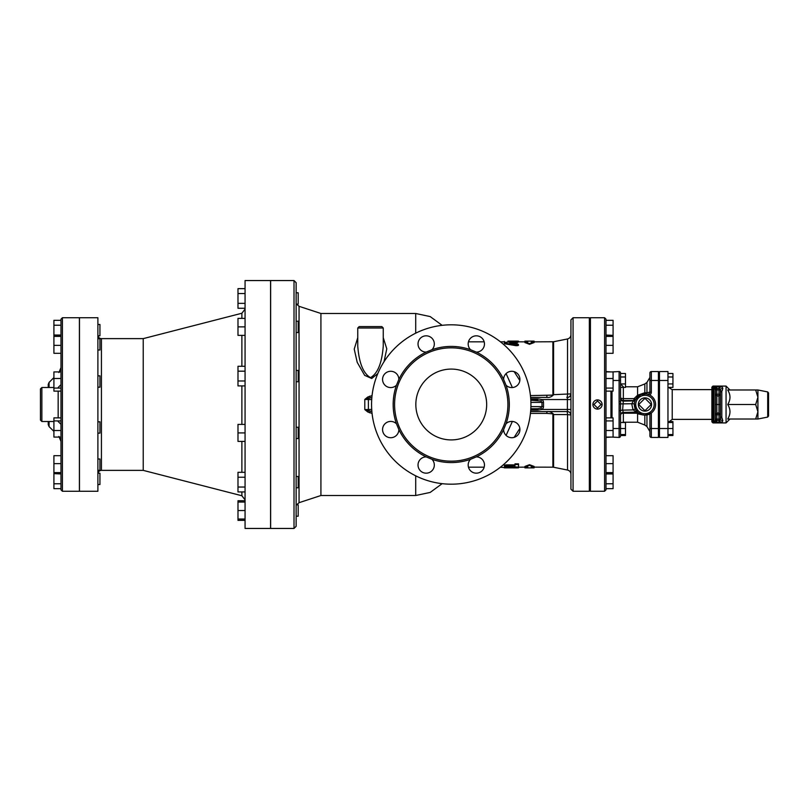 <?xml version="1.0" encoding="UTF-8"?>
<svg xmlns="http://www.w3.org/2000/svg" width="809" height="809" viewBox="0 0 809 809"><rect width="100%" height="100%" fill="white"/><g stroke="black" fill="none" stroke-linecap="round" stroke-linejoin="round"><path stroke-width="1.21" d="M514.989 464.518L518.529 464.518L518.529 467.096L506.141 466.439C503.855 466.176 503.855 465.893 506.141 465.569L514.989 465.569L514.989 463.85L518.529 463.85L518.529 464.518M506.141 466.439C503.855 466.176 503.855 465.893 506.141 465.569L506.141 464.892L514.989 464.892M506.141 465.741C503.855 465.488 503.855 465.205 506.141 464.892M514.989 466.439L514.989 467.096M518.529 463.85L518.529 466.399M516.759 467.875C519.044 467.845 519.044 467.784 516.759 467.703L504.361 467.855L516.759 467.875C519.044 467.845 519.044 467.784 516.759 467.703L516.759 467.359M518.529 467.106L518.529 467.814M504.361 467.855L504.361 467.147L514.989 466.995M500.437 467.177L504.361 467.582M518.529 345.16L517.618 343.997L509.69 342.814L518.529 341.631L517.618 342.541L511.864 343.107M507.91 341.115L516.759 341.125C519.044 341.155 519.044 341.216 516.759 341.297M517.618 342.541L517.618 341.843C519.044 341.55 518.468 341.418 515.899 341.449L505.595 342.308L504.361 342.116L504.361 341.418M507.91 342.065L507.91 341.418M517.618 344.674C519.044 345.352 518.468 345.676 515.899 345.665L505.595 343.936L505.595 343.259C503.987 342.895 503.987 342.581 505.595 342.308C503.987 342.581 503.987 342.895 505.595 343.259L515.899 345.008C518.468 345.018 519.044 344.685 517.618 343.997M505.595 343.936C503.987 343.582 503.987 343.269 505.595 342.996M534.112 467.177L534.112 467.865L531.28 467.885L531.28 467.127L534.112 467.127L529.511 465.377L524.91 467.127L527.741 467.127L527.741 467.885L524.91 467.865L524.91 467.177M518.529 467.177L527.741 467.127M529.511 465.377L529.511 464.7L524.91 466.429L524.91 467.127M529.511 464.7L534.112 466.429L534.112 467.127M531.28 467.127L552.881 467.177L552.881 414.299L553.578 414.562L553.285 413.895L546.884 413.409L546.884 411.579C549.099 411.245 551.232 412.014 553.285 413.895M534.112 341.823L534.112 341.135L531.28 341.115L531.28 341.873L534.112 341.873L529.511 343.623L524.91 341.873L527.741 341.873L527.741 341.115L524.91 341.135L524.91 341.823M527.741 341.873L518.529 341.823M534.112 341.873L534.112 342.571L529.511 344.3L524.91 342.571L524.91 341.873M529.511 344.3L529.511 343.623M540.847 400.961L530.815 400.253L537.722 400.253L537.722 398.837L541.959 399.545L540.847 400.961L541.99 402.376L541.99 406.624L540.847 408.039L537.722 408.747L537.722 410.163L541.959 409.455A6.007 4.247 0 0 0 543.496 406.624L543.496 402.376A6.007 4.247 0 0 0 541.959 399.545L567.402 399.545L567.372 397.421A3.539 3.418 90 0 0 570.79 394.023A3.539 3.418 -90 0 1 567.372 397.421L567.402 397.421A3.539 3.539 -0 0 0 570.942 393.882L552.881 394.701L553.578 394.438L553.578 341.752L531.28 341.873M547.612 413.409L530.431 413.409M546.884 395.591L546.884 397.421C549.099 397.755 551.232 396.986 553.285 395.105L530.431 395.591M552.881 467.177L553.578 467.248L553.578 414.562L567.524 414.592A3.539 0.698 90 0 0 566.836 411.579L546.884 411.579M553.578 467.248L567.524 470.039L567.524 414.592L570.79 414.977A3.539 3.418 90 0 0 567.372 411.579A3.539 3.418 -90 0 1 570.79 414.977L570.942 415.118A3.539 3.539 0 0 0 567.402 411.579L567.402 409.455L541.959 409.455L540.847 408.039M553.578 394.438L553.578 341.752L567.524 338.961L567.524 394.408A3.539 0.698 -90 0 1 566.836 397.421M570.942 404.5L570.942 489.142L573.065 491.265L573.065 317.735L570.942 319.858L570.942 404.5M514.15 437.366L519.843 428.457M530.613 411.579L567.372 411.579M546.884 397.421L530.613 397.421M431.945 349.721L426.161 352.117A58.076 58.076 0 0 0 398.867 379.421L396.471 385.195A58.076 58.076 0 0 0 396.471 423.805L398.867 429.579A58.076 58.076 0 0 0 426.161 456.883L431.945 459.279A58.076 58.076 0 0 0 470.555 459.279L476.329 456.883A58.076 58.076 0 0 0 503.633 429.579L506.019 423.805A58.076 58.076 0 0 0 506.019 385.195L503.633 379.421A58.076 58.076 0 0 0 476.329 352.117L470.555 349.721A58.076 58.076 0 0 0 431.945 349.721A8.141 8.141 0 0 0 430.246 336.918A8.141 8.141 0 0 0 418.304 341.863A8.141 8.141 0 0 0 426.161 352.117M394.58 404.5A56.66 56.66 0 0 0 479.575 453.566A56.66 56.66 0 0 0 479.575 355.434A56.66 56.66 0 0 0 394.58 404.5M371.564 404.5A79.676 79.676 0 0 1 491.083 335.492A79.676 79.676 0 0 1 491.083 473.508A79.676 79.676 0 0 1 371.564 404.5M506.019 385.195A8.141 8.141 0 0 0 518.832 383.496A8.141 8.141 0 0 0 513.887 371.564A8.141 8.141 0 0 0 503.633 379.421M503.633 429.579A8.141 8.141 0 0 0 513.887 437.436A8.141 8.141 0 0 0 518.832 425.504A8.141 8.141 0 0 0 506.019 423.805M470.555 459.279A8.141 8.141 0 0 0 472.244 472.082A8.141 8.141 0 0 0 484.187 467.137A8.141 8.141 0 0 0 476.329 456.883M426.161 456.883A8.141 8.141 0 0 0 418.304 467.137A8.141 8.141 0 0 0 430.246 472.082A8.141 8.141 0 0 0 431.945 459.279M396.471 423.805A8.141 8.141 0 0 0 383.658 425.504A8.141 8.141 0 0 0 388.603 437.436A8.141 8.141 0 0 0 398.867 429.579M398.867 379.421A8.141 8.141 0 0 0 388.603 371.564A8.141 8.141 0 0 0 383.658 383.496A8.141 8.141 0 0 0 396.471 385.195M476.329 352.117A8.141 8.141 0 0 0 484.187 341.863A8.141 8.141 0 0 0 472.244 336.918A8.141 8.141 0 0 0 470.555 349.721M415.836 404.5A35.414 35.414 0 0 1 468.957 373.829A35.414 35.414 0 0 1 468.957 435.171A35.414 35.414 0 0 1 415.836 404.5M512.37 421.449L506.09 435.414M506.09 373.586L512.37 387.551M294.011 528.449L270.641 528.449L270.641 280.551L294.011 280.551L294.011 528.449L296.134 526.325L296.134 282.675L294.011 280.551M371.877 411.488L364.798 409.576L364.798 399.424L368.388 399.545A2.124 1.062 90 0 1 368.631 398.18L367.822 396.997L364.798 399.424L371.877 397.512M372.059 395.621L367.822 396.997M371.715 409.455L364.798 409.576L367.822 412.003L372.059 413.379M442.149 325.339L430.196 316.582L415.705 313.488L320.92 313.488L320.92 495.512L415.705 495.512L415.705 475.813M357.75 337.707L354.221 349.094L357.204 362.301L364.657 375.346L371.715 378.501L377.813 373.566M384.022 361.724L386.783 348.831L383.254 337.707M371.715 399.545L368.388 399.545L368.388 409.455A2.124 1.062 90 0 0 368.631 410.82L367.822 412.003M381.838 326.593L359.176 326.593L357.75 328.009L383.254 328.009L381.838 326.593M383.254 328.009L383.254 346.11C382.455 355.849 380.311 371.988 370.502 377.641C360.693 371.998 358.549 355.849 357.75 346.11L357.75 345.959M573.065 317.735L589.356 317.735L589.356 491.265L573.065 491.265M519.843 380.543L514.15 371.634M537.722 408.747L530.815 408.747L537.722 408.747M296.134 292.797L298.187 292.797L298.187 304.123L296.134 304.123M245.066 303.365L237.988 303.365L237.988 288.641L245.066 288.641M245.066 308.269L237.988 308.269L237.988 303.365M245.066 293.556L237.988 293.556M296.134 321.203L298.187 321.203L298.187 332.539L296.134 332.539M245.066 335.371L237.988 335.371L237.988 318.372L245.066 318.372M245.066 326.876L237.988 326.876M296.134 370.421L298.187 370.421L298.187 381.757L296.134 381.757M245.066 385.903L237.988 385.903L237.988 366.275L245.066 366.275M245.066 371.179L237.988 371.179M245.066 380.988L237.988 380.988M296.134 427.243L298.187 427.243L298.187 438.579L296.134 438.579M245.066 424.412L237.988 424.412L237.988 432.916L245.066 432.916M245.066 441.411L237.988 441.411L237.988 432.916M296.134 476.461L298.187 476.461L298.187 487.797L296.134 487.797M245.066 472.314L237.988 472.314L237.988 477.219L245.066 477.219M245.066 487.038L237.988 487.038L237.988 477.219M245.066 491.943L237.988 491.943L237.988 487.038M296.134 504.877L298.187 504.877L298.187 516.203L296.134 516.203M245.066 502.045L237.988 502.045L237.988 500.731L245.066 500.731M245.066 510.54L237.988 510.54L237.988 502.045M245.066 519.044L237.988 519.044L237.988 510.54M245.066 520.359L237.988 520.359L237.988 519.044M97.889 317.735L97.889 491.265L79.474 491.265L79.474 317.735L97.889 317.735M97.889 473.912C98.101 471.758 99.285 470.575 101.428 470.373L101.428 338.627L143.223 338.627L143.223 470.373L241.881 495.755L245.066 499.871M245.066 528.449L245.066 280.551L270.57 280.551L270.57 528.449L245.066 528.449M97.889 324.47L99.942 324.47L99.942 335.796L97.96 335.796M60.988 325.228L53.91 325.228L53.91 320.313L60.988 320.313M60.988 335.037L53.91 335.037L53.91 325.228M60.988 335.371L53.91 335.037M97.889 338.668L99.942 338.668L99.942 350.004L97.889 350.004M60.988 345.362L53.91 345.362L53.91 335.371M60.988 353.3L53.91 353.3L53.91 345.362M60.988 336.392L53.91 336.392M97.889 375.851L99.942 375.851L99.942 387.187L97.889 387.187M60.988 388.087L53.91 388.087L53.91 371.918L60.988 371.918M60.988 391.121L53.91 391.121L53.91 388.087M60.988 378.491L53.91 378.491M97.889 421.813L99.942 421.813L99.942 433.149L97.889 433.149M60.988 437.082L53.91 437.082L53.91 417.879L60.988 417.879M60.988 420.913L53.91 420.913M60.988 430.509L53.91 430.509M97.889 458.996L99.942 458.996L99.942 470.332L97.889 470.332M60.988 473.629L53.91 473.629L53.91 455.7L60.988 455.7M60.988 463.638L53.91 463.638M60.988 472.608L53.91 472.608M97.96 473.204L99.942 473.204L99.942 484.53L97.889 484.53M60.988 473.963L53.91 473.629M60.988 483.772L53.91 483.772L53.91 473.963M60.988 488.687L53.91 488.687L53.91 483.772M60.988 319.151L60.988 489.849L62.404 491.265L62.404 317.735L60.988 319.151M62.404 317.735L79.403 317.735L79.403 491.265L62.404 491.265M40.45 404.5L40.45 420.083L41.866 421.499L41.866 387.501L40.45 388.917L40.45 404.5M48.237 421.499L48.237 424.573L48.237 421.499M48.237 387.501L48.237 384.427L48.237 387.501M602.108 404.5A4.601 4.601 0 0 1 595.202 408.484A4.601 4.601 0 0 1 595.202 400.516A4.601 4.601 0 0 1 602.108 404.5M593.958 404.5L597.507 400.961L601.047 404.5L597.507 408.039L593.958 404.5M570.942 470.332L570.942 458.996M604.586 491.265L590.418 491.265L590.418 317.735L604.586 317.735L604.586 491.265L606.002 489.849L606.002 319.151L604.586 317.735M570.942 484.53L570.942 473.204M570.942 433.149L570.942 421.813M570.942 387.187L570.942 375.851M570.942 350.004L570.942 338.668M570.942 335.796L570.942 324.47M613.08 420.913L606.002 420.913L606.002 417.879L613.08 417.879L613.08 437.082L606.002 437.082M606.002 463.638L613.08 463.638L613.08 488.687L606.002 488.687M606.002 455.7L613.08 455.7L613.08 463.638M606.002 473.629L613.08 473.629M606.002 472.608L613.08 472.608M606.002 430.509L613.08 430.509M606.002 371.918L613.08 371.918L613.08 391.121L606.002 391.121M606.002 388.087L613.08 388.087M606.002 378.491L613.08 378.491M606.002 335.371L613.08 335.371L613.08 353.3L606.002 353.3M606.002 345.362L613.08 345.362M606.002 336.392L613.08 336.392M606.002 335.037L613.08 335.371M606.002 325.228L613.08 325.228L613.08 335.037M606.002 320.313L613.08 320.313L613.08 325.228M606.002 483.772L613.08 483.772M606.002 473.963L613.08 473.963M606.002 437.436L610.957 437.082M606.002 371.564L610.957 371.918M610.957 391.121L610.957 417.879M638.756 404.5L644.955 410.699L651.154 404.5L644.955 398.301L638.756 404.5M651.579 404.5A6.624 6.624 0 0 1 641.648 410.234A6.624 6.624 0 0 1 641.648 398.766A6.624 6.624 0 0 1 651.579 404.5M620.523 387.41L625.478 387.41L625.478 383.941L620.523 383.941M620.523 376.984L625.478 376.984L625.478 383.941M620.523 373.505L625.478 373.505L625.478 376.984M625.478 422.207L625.478 435.495L620.523 435.495L620.523 428.537L625.478 428.537M620.523 422.52L625.478 422.52M620.523 434.564L625.478 434.564M634.337 404.5A10.628 10.628 0 0 0 650.274 413.702A10.628 10.628 0 0 0 650.274 395.298A10.628 10.628 0 0 0 634.337 404.5L634.357 403.833L631.687 403.731L633.053 409.91L636.713 412.105A2.124 2.103 130.3 0 1 638.089 412.6L635.5 409.334L634.357 403.833M636.339 411.771L636.744 413.207A2.124 0.728 130.1 0 1 638.109 412.62L641.952 414.693L644.813 415.118L651.336 412.994A10.628 10.628 0 0 0 649.748 395.014L647.321 394.145A2.124 2.124 102.8 0 0 649.91 392.072A2.124 2.124 0 0 1 647.321 394.145L645.774 393.912A2.124 1.203 94.4 0 0 646.957 392.78L644.813 392.739L637.593 395.207L634.054 398.604L633.781 400.485L631.687 403.731L620.554 403.903L620.523 372.979A1.416 1.416 0 0 0 619.107 371.564A1.416 1.416 0 0 1 620.523 372.979A1.416 1.416 0 0 0 619.107 371.564L619.107 380.463L620.523 380.463M641.244 394.549L645.774 393.912M641.952 414.693L637.593 413.793L637.593 422.207L623.355 422.207L623.355 412.428L622.627 410.153L623.355 400.485L633.781 400.485A2.124 2.114 28.7 0 0 635.641 399.393L640.546 394.832M634.984 400.829L635.459 399.727A2.124 2.114 26.7 0 1 633.568 400.89L623.355 401.133A2.831 2.821 0 0 1 620.523 398.311M613.08 380.463L619.107 380.463L619.107 401.486L620.523 401.486M635.5 409.334A2.124 0.607 -27.1 0 0 633.053 409.91L622.627 410.153A2.831 0.536 0 0 0 620.523 410.669L620.554 403.903L619.148 403.903L619.107 410.669L620.523 410.669L619.107 410.709L619.107 428.537L620.523 428.537L620.523 410.709M612.019 437.082L619.107 437.436A1.416 1.416 0 0 0 620.523 436.021A1.416 1.416 0 0 1 619.107 437.436A1.416 1.416 0 0 0 620.523 436.021M612.019 417.879L612.019 391.121M612.019 371.918L619.107 371.564M649.748 395.014A3.539 3.539 0 0 0 651.336 392.072L651.336 371.564A1.416 1.416 0 0 0 649.91 372.979L649.91 392.072L646.957 392.78L646.957 382.424L649.91 377.449M649.91 377.49L649.91 372.979M649.91 413.895L649.91 436.021A1.416 1.416 0 0 0 651.336 437.436L658.415 437.436L658.415 371.564L651.336 371.564M620.523 415.27C621.039 413.257 621.959 412.317 623.294 412.428L636.713 412.105M635.864 398.999A2.124 0.617 31.2 0 1 634.054 398.604L623.355 398.604L623.355 387.41M638.817 395.823A2.124 0.708 54.7 0 1 637.593 395.207L637.593 386.793L625.478 386.793M643.64 393.963A2.124 1.527 82.9 0 0 644.813 392.739L644.813 383.962L637.593 386.793M620.847 413.945A2.831 1.396 0 0 1 623.355 413.207L636.744 413.207L637.593 413.793M623.223 412.418A2.831 2.821 180 0 0 620.523 415.239M623.355 400.485A2.831 2.821 0 0 1 620.523 397.664A2.831 0.94 180 0 0 623.355 398.604L623.355 400.485M659.477 376.923L658.415 376.923M667.971 387.41L672.936 387.41L672.936 383.941L667.971 383.941M667.971 376.984L672.936 376.984L672.936 383.941M667.971 373.505L672.936 373.505L672.936 376.984M668.497 421.59L672.936 421.59L672.936 435.495L667.971 435.495M667.971 422.52L672.936 422.52M667.971 434.564L672.936 434.564M659.477 428.537L667.971 428.537L667.971 437.436L659.477 437.436L659.477 371.564L667.971 371.564L667.971 428.537L672.936 428.537M768.55 404.5L768.55 392.972L767.701 391.93L767.701 417.07L768.55 416.028L768.55 404.5M757.922 397.239L757.922 419.022L755.677 419.022L757.922 411.761L755.677 404.5L757.922 397.239L755.677 389.978L757.922 389.978L757.922 397.239M755.677 389.978L727.706 389.978C730.729 394.822 730.729 399.656 727.706 404.5L755.677 404.5M727.706 404.5C730.729 409.344 730.729 414.178 727.706 419.022L755.677 419.022M729.951 389.978L726.057 386.085L726.057 422.915L729.951 419.022M720.384 404.5L720.384 394.226L718.968 394.226L718.968 395.652A1.416 1.416 0 0 0 720.384 394.226L720.384 389.908A1.416 1.416 180 0 0 718.968 388.492L716.845 388.492L716.845 387.086A1.416 1.416 180 0 0 715.429 388.492L715.429 389.908L716.845 389.908L716.845 388.492A1.416 1.416 180 0 0 715.429 389.908L715.429 394.226L716.845 396.006L716.845 394.226L715.429 394.226A1.416 1.416 0 0 0 716.845 395.652L718.968 396.006L720.384 394.226L720.384 414.774L718.968 412.994L718.968 414.774L720.384 414.774L720.384 404.5L718.968 404.5L718.968 412.994L716.845 412.994L715.429 414.774L716.845 414.774L716.845 413.348A1.416 1.416 0 0 0 715.429 414.774L715.429 419.092A1.416 1.416 0 0 0 716.845 420.508L716.845 419.092L715.429 419.092L715.429 420.508L714.013 422.268L716.845 421.914A1.416 1.416 180 0 1 715.429 420.508L715.095 421.54M716.845 421.914L716.845 420.508L718.968 420.508A1.416 1.416 0 0 0 720.384 419.092L718.968 419.092L718.968 421.327L720.384 419.911L720.384 414.774A1.416 1.416 0 0 0 718.968 413.348L716.845 413.348L716.845 404.5L718.968 404.5L718.968 396.006L716.845 396.006L716.845 404.5L715.429 404.5L715.429 414.774M721.628 417.323L720.384 416.766M720.384 392.234L722.215 390.646L720.384 391.212M721.8 391.495L721.8 417.505L722.821 420.66L722.124 422.308L722.821 420.66L720.384 419.911M720.384 389.908L718.968 387.673L718.968 389.908L720.384 389.908L720.384 389.089L722.821 388.34L722.215 390.646M715.884 395.267L715.429 394.226L715.429 404.5M716.845 387.086L714.438 386.692L722.124 386.692L722.821 388.34L722.124 386.692L718.968 387.673M714.438 386.692L715.429 389.908M720.384 414.774L720.384 394.226M718.968 421.327L722.124 422.308L714.438 422.308M712.951 386.085L711.89 387.147L711.89 421.853L712.951 422.915L712.951 386.085L726.057 386.085M507.213 466.995L507.213 467.703M508.264 341.823L508.264 341.125M515.899 345.665L515.899 345.008M570.942 409.455L567.402 409.455L567.402 399.545L570.942 399.545M552.881 341.823L552.881 394.701M530.775 409.455L537.722 409.455M530.724 410.163L537.722 410.163M537.722 398.837L530.724 398.837M370.158 397.765L369.571 396.177M415.705 313.488L415.705 333.187M369.571 412.823L370.158 411.235M320.92 495.512L299.057 502.692L299.057 306.308L296.559 304.123M537.722 399.545L530.775 399.545M530.896 402.376L543.496 402.376M530.896 406.624L543.496 406.624M241.881 385.903L241.881 424.412M241.881 441.411L241.881 472.314M241.881 491.943L241.881 495.755M143.223 338.627L241.881 313.245L241.881 318.372M241.881 335.371L241.881 366.275M58.157 391.121L58.157 417.879M49.066 387.501L49.066 382.424L48.237 384.427M48.237 424.573L49.066 426.576L49.066 421.499M589.71 387.187L589.71 421.813M589.71 433.149L589.71 437.113L590.418 437.821M589.356 371.887L589.71 375.851M635.753 404.5A9.212 9.212 0 0 1 649.556 396.521A9.212 9.212 0 0 1 649.556 412.479A9.212 9.212 0 0 1 635.753 404.5M619.107 401.486L619.148 403.903M613.08 428.537L619.107 428.537L619.107 437.436M651.336 392.072L649.91 392.072M658.415 380.463L649.91 380.463M649.91 428.537L651.336 428.537L651.336 437.436A1.416 1.416 0 0 1 649.91 436.021M658.415 428.537L651.336 428.537L651.336 412.994M637.593 422.207L644.813 425.038L644.813 415.118M646.957 414.936L646.957 426.576L649.91 431.551M623.355 412.418L636.612 412.115M720.384 417.788L722.215 418.354M716.845 389.908L718.968 389.908L718.968 394.226L716.845 394.226L716.845 389.908M716.845 414.774L718.968 414.774L718.968 419.092L716.845 419.092L716.845 414.774M714.013 386.732L714.013 422.268M711.89 419.375L672.228 419.375L672.228 389.625L668.497 387.41M659.477 380.463L667.971 380.463M504.371 466.035L504.371 465.347M518.529 341.894L518.529 341.186M504.371 343.441L504.371 342.743M531.28 467.885L527.741 467.885M527.741 341.115L531.28 341.115M567.524 338.961C569.657 338.384 570.79 336.989 570.942 334.795M468.462 467.177L484.176 467.177M567.524 470.039C569.657 470.616 570.79 472.011 570.942 474.205M442.149 483.661L430.196 492.418L415.705 495.512M357.75 328.009L357.75 345.989M299.057 502.692L296.559 504.877M320.92 313.488L299.057 306.308M468.462 341.823L484.176 341.823M500.437 341.823L504.361 341.823M507.91 341.823L510.641 341.823M101.428 338.627C99.285 338.425 98.101 337.242 97.889 335.088M101.428 470.373L143.223 470.373M241.881 313.245L245.066 309.129M41.866 421.499L53.91 421.499M41.866 387.501L53.91 387.501M58.157 421.499L60.988 424.331M58.157 387.501L60.988 384.669M58.915 436.425L60.988 441.431M58.915 372.575L60.988 367.569M49.066 426.576L53.91 431.409M49.066 382.424L53.91 377.591M590.418 458.996L589.356 458.996M590.418 470.332L589.356 470.332M589.71 371.887L590.418 371.179M590.418 473.204L589.356 473.204M590.418 484.53L589.356 484.53M590.418 421.813L589.356 421.813M590.418 433.149L589.356 433.149M590.418 375.851L589.356 375.851M590.418 387.187L589.356 387.187M590.418 338.668L589.356 338.668M590.418 350.004L589.356 350.004M590.418 324.47L589.356 324.47M590.418 335.796L589.356 335.796M636.683 412.115L638.099 412.61M635.176 400.354L635.459 399.727M623.355 422.207L622.06 422.52M623.355 386.793L620.523 383.962M646.957 426.576L644.813 425.038M646.957 382.424L644.813 383.962M659.477 384.002L658.415 384.002M659.477 424.998L658.415 424.998M659.477 432.077L658.415 432.077M767.701 391.93L757.922 389.978M767.701 417.07L757.922 419.022M712.951 422.915L726.057 422.915M672.228 419.375L668.123 422.52M711.89 389.625L672.228 389.625"/></g></svg>
